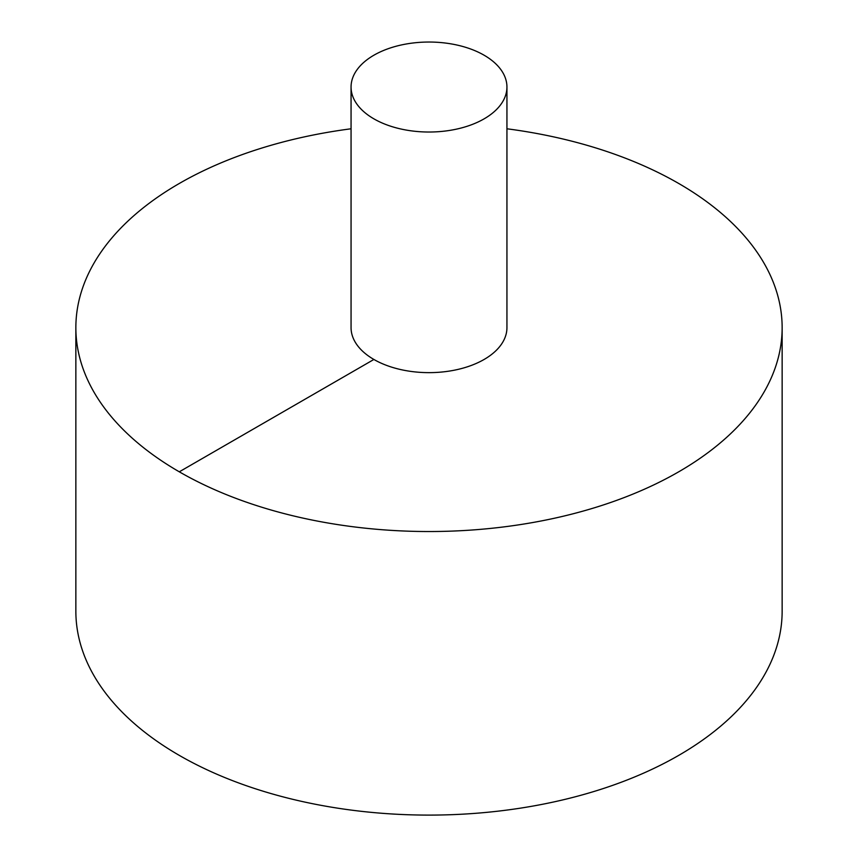 <?xml version="1.0" encoding="UTF-8"?>
<svg xmlns="http://www.w3.org/2000/svg" width="858" height="858" viewBox="0 0 858 858"><rect width="100%" height="100%" fill="white"/><g stroke="black" fill="none" stroke-linecap="round" stroke-linejoin="round"><path stroke-width="1.29" d="M351.061 128.786A353.142 203.882 0 0 0 179.29 183.483A353.142 203.882 0 0 0 75.858 327.649L75.858 611.218A353.142 203.882 0 0 0 429 815.1A353.142 203.882 0 0 0 782.142 611.218L782.142 327.649A353.142 203.882 0 0 0 506.939 128.786M75.858 327.649A353.142 203.882 0 0 0 429 531.531A353.142 203.882 0 0 0 782.142 327.649M351.061 87.033L351.061 327.649A77.939 44.991 0 0 0 429 372.64A77.939 44.991 0 0 0 506.939 327.649L506.939 87.033A77.939 44.991 0 0 0 458.826 45.463A77.939 44.991 0 0 0 373.895 55.212A77.939 44.991 0 0 0 351.061 87.033A77.939 44.991 0 0 0 429 132.025A77.939 44.991 0 0 0 506.939 87.033M179.29 471.814L373.895 359.459"/></g></svg>
